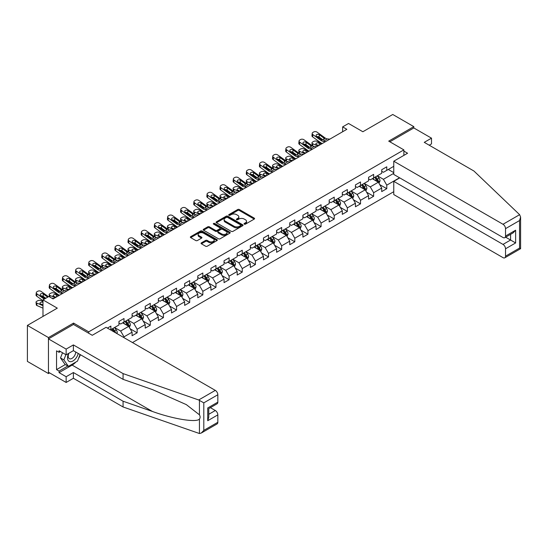 <?xml version="1.0" encoding="UTF-8"?>
<svg xmlns="http://www.w3.org/2000/svg" width="548" height="548" viewBox="0 0 548 548"><rect width="100%" height="100%" fill="white"/><g stroke="black" fill="none" stroke-linecap="round" stroke-linejoin="round"><path stroke-width="0.82" d="M244.298 224.146A0.815 0.473 0 0 0 245.456 224.146L254.238 219.077A1.171 0.678 0 0 0 254.58 218.597A1.171 0.678 0 0 0 254.238 218.125L239.36 209.528A1.171 0.678 0 0 0 237.702 209.528L228.92 214.604A0.815 0.473 0 0 0 228.68 214.932A0.815 0.473 0 0 0 228.92 215.268A0.815 0.473 0 0 0 230.078 215.268L231.215 214.611A3.74 2.158 0 0 1 236.503 214.611L237.743 215.33A3.74 2.158 0 0 1 238.839 216.857A3.74 2.158 0 0 1 237.743 218.385L236.606 219.042A0.815 0.473 0 0 0 236.366 219.371A0.815 0.473 0 0 0 236.606 219.707A0.815 0.473 0 0 0 237.764 219.707L238.901 219.049A3.74 2.158 0 0 1 244.196 219.049L245.436 219.769A3.74 2.158 0 0 1 246.531 221.296A3.74 2.158 0 0 1 245.436 222.824L244.298 223.481A0.815 0.473 0 0 0 244.059 223.81A0.815 0.473 0 0 0 244.298 224.146L244.298 223.481M201.411 242.846A1.171 0.678 0 0 0 201.068 243.319A1.171 0.678 0 0 0 201.411 243.798L205.589 246.21A1.171 0.678 0 0 0 207.24 246.21L216.994 240.579A1.171 0.678 0 0 0 217.337 240.099A1.171 0.678 0 0 0 216.994 239.62L202.116 231.03A1.171 0.678 0 0 0 200.458 231.03L190.704 236.661A1.171 0.678 0 0 0 190.362 237.14A1.171 0.678 0 0 0 190.704 237.62L195.746 240.531A1.171 0.678 0 0 0 197.403 240.531L201.575 238.12A1.171 0.678 0 0 0 201.917 237.64A1.171 0.678 0 0 0 201.575 237.168L199.075 235.722A3.13 1.808 0 0 1 198.157 234.441A3.13 1.808 0 0 1 200.089 232.777A3.13 1.808 0 0 1 203.5 233.167L213.295 238.825A3.13 1.808 0 0 1 214.213 240.099A3.13 1.808 0 0 1 212.281 241.771A3.13 1.808 0 0 1 208.87 241.38L207.24 240.435A1.171 0.678 0 0 0 205.589 240.435L201.411 242.846L201.411 243.798L205.589 241.408L205.589 240.435M429.228 145.213L431.502 143.898L431.502 138.165L413.815 127.951L413.815 126.636L392.758 114.484L362.858 131.746L348.542 123.478L342.644 126.883L346.857 129.314L53.088 298.92L48.875 296.489L42.984 299.893L42.984 316.422M73.555 324.498L73.555 323.087L48.457 337.575L27.4 325.416L57.3 308.154L42.984 299.893M73.555 323.087L88.714 331.835L403.876 149.885L403.876 155.379M413.815 126.636L388.717 141.131L403.876 149.885M231.297 231.366A1.171 0.678 0 0 0 232.948 231.366L242.702 225.735A1.171 0.678 0 0 0 243.045 225.255A1.171 0.678 0 0 0 242.702 224.783L227.824 216.186A1.171 0.678 0 0 0 226.173 216.186L216.419 221.824A1.171 0.678 0 0 0 216.076 222.296A1.171 0.678 0 0 0 216.419 222.776L231.297 231.366M213.891 224.324A0.815 0.473 0 0 1 214.72 224.44L214.72 223.468L229.852 232.201A1.171 0.678 0 0 1 230.194 232.681A1.171 0.678 0 0 1 229.852 233.153L220.097 238.791A1.171 0.678 0 0 1 218.44 238.791L203.561 230.194L203.561 229.242A1.171 0.678 0 0 0 203.219 229.722A1.171 0.678 0 0 0 203.561 230.194M203.561 229.242L207.733 226.831A1.171 0.678 0 0 1 209.391 226.831L215.426 230.318A1.171 0.678 0 0 0 217.077 230.318L219.844 228.715A1.171 0.678 0 0 0 220.186 228.242A1.171 0.678 0 0 0 219.844 227.763L213.562 224.132A0.815 0.473 0 0 1 213.323 223.803A0.815 0.473 0 0 1 213.83 223.365A0.815 0.473 0 0 1 214.72 223.468M48.457 337.575L48.457 373.558L27.4 361.406L27.4 325.416M88.714 333.246L88.714 331.835M132.465 342.562L393.765 191.697M393.765 166.318L386.778 170.353L386.778 166.804L381.723 169.722L381.723 173.271L373.64 177.936L373.64 174.387L368.585 177.305L368.585 180.854L360.502 185.525L360.502 181.977L355.447 184.895L355.447 188.444L347.364 193.108L347.364 189.56L342.308 192.478L342.308 196.026L334.225 200.698L334.225 197.143L329.17 200.061L329.17 203.616L321.08 208.281L321.08 204.733L316.032 207.651L316.032 211.199L307.942 215.864L307.942 212.316L302.893 215.234L302.893 218.782L294.803 223.454L294.803 219.906L289.755 222.817L289.755 226.372L281.665 231.037L281.665 227.489L276.617 230.407L276.617 233.955L268.527 238.627L268.527 235.071L263.478 237.99L263.478 241.538L255.389 246.21L255.389 242.661L250.333 245.579L250.333 249.128L242.25 253.793L242.25 250.244L237.195 253.162L237.195 256.711L229.112 261.382L229.112 257.827L224.057 260.745L224.057 264.3L215.974 268.965L215.974 265.417L210.918 268.335L210.918 271.883L202.835 276.548L202.835 273L197.78 275.918L197.78 279.466L189.697 284.138L189.697 280.59L184.642 283.508L184.642 287.056L176.559 291.721L176.559 288.173L171.503 291.091L171.503 294.639L163.42 299.311L163.42 295.756L158.365 298.674L158.365 302.222L150.282 306.894L150.282 303.345L145.227 306.264L145.227 309.812L137.144 314.477L137.144 310.928L132.089 313.846L132.089 317.395L124.006 322.066L124.006 318.518L118.95 321.429L118.95 324.985L110.867 329.649L110.867 326.101L107.408 328.094M399.54 177.771L386.778 185.135L386.778 188.683L381.723 191.601L381.723 188.053L373.64 192.718L373.64 196.273L368.585 199.191L368.585 195.636L360.502 200.308L360.502 203.856L355.447 206.774L355.447 203.226L347.364 207.891L347.364 211.439L342.308 214.357L342.308 210.809L334.225 215.48L334.225 219.029L329.17 221.947L329.17 218.399L321.08 223.063L321.08 226.612L316.032 229.53L316.032 225.982L307.942 230.646L307.942 234.202L302.893 237.12L302.893 233.564L294.803 238.236L294.803 241.784L289.755 244.703L289.755 241.154L281.665 245.819L281.665 249.367L276.617 252.286L276.617 248.737L268.527 253.409L268.527 256.957L263.478 259.875L263.478 256.32L255.389 260.992L255.389 264.54L250.333 267.458L250.333 263.91L242.25 268.575L242.25 272.123L237.195 275.041L237.195 271.493L229.112 276.165L229.112 279.713L224.057 282.631L224.057 279.083L215.974 283.748L215.974 287.296L210.918 290.214L210.918 286.666L202.835 291.331L202.835 294.886L197.78 297.804L197.78 294.249L189.697 298.92L189.697 302.469L184.642 305.387L184.642 301.838L176.559 306.503L176.559 310.052L171.503 312.97L171.503 309.421L163.42 314.093L163.42 317.641L158.365 320.559L158.365 317.004L150.282 321.676L150.282 325.224L145.227 328.142L145.227 324.594L137.144 329.259L137.144 332.814L132.089 335.725L132.089 332.177L124.006 336.849L124.006 337.671M110.867 329.649L110.484 329.869M122.656 322.841L128.718 326.341L120.635 331.013L114.573 327.512M118.95 323.039L120.635 324.012L124.006 322.066M120.635 331.013L124.006 336.849M128.718 326.341L132.089 332.177M135.794 315.258L141.857 318.758L133.774 323.423L127.711 319.922M132.089 315.449L133.774 316.422L137.144 314.477M133.774 323.423L137.144 329.259M141.857 318.758L145.227 324.594M148.933 307.675L154.995 311.175L146.912 315.84L140.85 312.339M145.227 307.866L146.912 308.839L150.282 306.894M146.912 315.84L150.282 321.676M154.995 311.175L158.365 317.004M162.071 300.085L168.133 303.585L160.05 308.257L153.988 304.757M158.365 300.283L160.05 301.256L163.42 299.311M160.05 308.257L163.42 314.093M168.133 303.585L171.503 309.421M175.209 292.502L181.272 296.002L173.189 300.667L167.126 297.167M171.503 292.694L173.189 293.666L176.559 291.721M173.189 300.667L176.559 306.503M181.272 296.002L184.642 301.838M188.348 284.912L194.41 288.419L186.327 293.084L180.265 289.584M184.642 285.111L186.327 286.083L189.697 284.138M186.327 293.084L189.697 298.92M194.41 288.419L197.78 294.249M201.486 277.329L207.555 280.829L199.465 285.501L193.403 281.994M197.78 277.521L199.465 278.494L202.835 276.548M199.465 285.501L202.835 291.331M207.555 280.829L210.918 286.666M214.624 269.746L220.693 273.247L212.603 277.911L206.541 274.411M210.918 269.938L212.603 270.911L215.974 268.965M212.603 277.911L215.974 283.748M220.693 273.247L224.057 279.083M227.763 262.156L233.832 265.657L225.742 270.328L219.68 266.828M224.057 262.355L225.742 263.328L229.112 261.382M225.742 270.328L229.112 276.165M233.832 265.657L237.195 271.493M240.901 254.573L246.97 258.074L238.88 262.739L232.818 259.238M237.195 254.765L238.88 255.738L242.25 253.793M238.88 262.739L242.25 268.575M246.97 258.074L250.333 263.91M254.039 246.984L260.108 250.491L252.018 255.156L245.956 251.655M250.333 247.182L252.018 248.155L255.389 246.21M252.018 255.156L255.389 260.992M260.108 250.491L263.478 256.32M267.184 239.401L273.247 242.901L265.157 247.573L259.094 244.072M263.478 239.599L265.157 240.565L268.527 238.627M265.157 247.573L268.527 253.409M273.247 242.901L276.617 248.737M280.323 231.818L286.385 235.318L278.302 239.983L272.233 236.483M276.617 232.01L278.302 232.982L281.665 231.037M278.302 239.983L281.665 245.819M286.385 235.318L289.755 241.154M293.461 224.228L299.523 227.728L291.44 232.4L285.371 228.9M289.755 224.427L291.44 225.399L294.803 223.454M291.44 232.4L294.803 238.236M299.523 227.728L302.893 233.564M306.599 216.645L312.661 220.145L304.578 224.817L298.509 221.31M302.893 216.837L304.578 217.809L307.942 215.864M304.578 224.817L307.942 230.646M312.661 220.145L316.032 225.982M319.737 209.062L325.8 212.562L317.717 217.227L311.648 213.727M316.032 209.254L317.717 210.226L321.08 208.281M317.717 217.227L321.08 223.063M325.8 212.562L329.17 218.399M332.876 201.472L338.938 204.973L330.855 209.644L324.786 206.144M329.17 201.671L330.855 202.644L334.225 200.698M330.855 209.644L334.225 215.48M338.938 204.973L342.308 210.809M346.014 193.889L352.076 197.39L343.993 202.054L337.931 198.554M342.308 194.081L343.993 195.054L347.364 193.108M343.993 202.054L347.364 207.891M352.076 197.39L355.447 203.226M359.152 186.299L365.215 189.807L357.132 194.471L351.069 190.971M355.447 186.498L357.132 187.471L360.502 185.525M357.132 194.471L360.502 200.308M365.215 189.807L368.585 195.636M372.291 178.716L378.353 182.217L370.27 186.889L364.208 183.388M368.585 178.908L370.27 179.881L373.64 177.936M370.27 186.889L373.64 192.718M378.353 182.217L381.723 188.053M393.765 173.319L383.408 179.299L377.346 175.798M388.292 169.476L393.765 172.641M381.723 171.325L383.408 172.298L386.778 170.353M383.408 179.299L386.778 185.135M48.457 373.558L49.594 372.9M342.644 126.883L342.644 131.746M379.743 184.628L386.778 188.683M366.605 192.211L373.64 196.273M353.467 199.794L360.502 203.856M340.329 207.384L347.364 211.439M327.19 214.967L334.225 219.029M314.052 222.55L321.08 226.612M300.914 230.139L307.942 234.202M287.775 237.722L294.803 241.784M274.637 245.312L281.665 249.367M261.499 252.895L268.527 256.957M248.36 260.478L255.389 264.54M235.222 268.068L242.25 272.123M222.077 275.651L229.112 279.713M208.939 283.241L215.974 287.296M195.8 290.824L202.835 294.886M182.662 298.407L189.697 302.469M169.524 305.996L176.559 310.052M156.386 313.579L163.42 317.641M143.247 321.162L150.282 325.224M130.109 328.752L137.144 332.814M244.62 224.262L245.436 223.796A3.74 2.158 0 0 0 246.531 222.269L246.531 221.296M238.839 216.857L238.839 217.83A3.74 2.158 0 0 1 237.743 219.358L236.935 219.823M254.224 219.084L239.36 210.501A1.171 0.678 0 0 0 237.702 210.501L229.249 215.385M242.702 224.783L242.702 225.735L227.824 217.159A1.171 0.678 0 0 0 226.173 217.159L216.433 222.783M240.641 225.591A0.815 0.473 0 0 0 240.88 225.255A0.815 0.473 0 0 0 240.641 224.92L227.578 217.385A0.815 0.473 0 0 0 226.42 217.385L225.221 218.077A3.74 2.158 0 0 0 224.125 219.604A3.74 2.158 0 0 0 225.221 221.125L234.147 226.283A3.74 2.158 0 0 0 239.442 226.283L240.641 225.591L240.641 226.564A0.815 0.473 0 0 0 240.88 226.228L240.88 225.255M224.125 219.604L224.125 220.57A3.74 2.158 0 0 0 225.221 222.098L225.221 221.125M240.641 226.564L239.442 227.256A3.74 2.158 0 0 1 234.147 227.256L225.221 222.098M203.575 230.208L207.733 227.804L207.733 226.831M220.186 228.242L220.186 229.215A1.171 0.678 0 0 1 219.844 229.687L217.077 231.29A1.171 0.678 0 0 1 215.426 231.29L209.391 227.804A1.171 0.678 0 0 0 207.733 227.804M214.72 224.44L229.831 233.167M221.687 233.934A3.13 1.808 0 0 0 225.091 234.325A3.13 1.808 0 0 0 227.023 232.653A3.13 1.808 0 0 0 226.112 231.379L222.659 229.386A1.171 0.678 0 0 0 221.002 229.386L218.234 230.982A1.171 0.678 0 0 0 217.892 231.462A1.171 0.678 0 0 0 218.234 231.941L221.687 233.934L221.687 234.907A3.13 1.808 0 0 0 225.091 235.298A3.13 1.808 0 0 0 227.023 233.626L227.023 232.653M217.892 231.462L217.892 232.434A1.171 0.678 0 0 0 218.234 232.914L218.234 231.941M221.687 234.907L218.234 232.914M214.213 240.099L214.213 241.072A3.13 1.808 0 0 1 212.281 242.743A3.13 1.808 0 0 1 208.87 242.353L207.24 241.408A1.171 0.678 0 0 0 205.589 241.408M198.157 234.441L198.157 235.414A3.13 1.808 0 0 0 199.075 236.695L199.075 235.722M201.561 238.127L199.075 236.695M216.981 240.586L202.116 232.003A1.171 0.678 0 0 0 200.458 232.003L190.718 237.626L190.704 236.661M379.017 183.368L380.024 180.847A3.158 1.822 -120 0 0 379.017 178.162L377.277 175.84M322.162 143.569L316.84 141.274A2.384 1.192 -5.9 0 0 313.483 141.528L312.648 142.014A2.384 1.192 -5.9 0 0 311.949 142.98A2.384 1.192 -5.9 0 0 312.634 143.706L312.881 146.104M374.243 179.847L373.065 178.271M317.95 146.001L312.634 143.706M374.668 177.346L376.401 179.669A3.158 1.822 60 0 1 377.305 181.566C377.784 182.196 378.12 182.005 378.319 180.984A3.158 1.822 -120 0 0 377.414 179.08L375.675 176.764M374.887 177.216L376.812 179.792A1.61 0.932 60 0 1 377.106 180.278L378.319 180.984M321.402 144.008L319.094 143.014A1.904 0.952 174.1 0 0 316.408 143.213A1.904 0.952 174.1 0 0 315.847 143.987A1.904 0.952 174.1 0 0 316.395 144.569L318.71 145.562M312.271 145.754A2.384 1.192 174.1 0 1 312.209 145.542L311.949 142.98M318.915 145.446A1.904 0.952 -5.9 0 0 318.292 145.384M325.649 141.555L323.135 141.343A5.953 3.439 60 0 1 320.957 140.439L312.894 134.603L312.634 136.863A2.384 1.534 -173.3 0 1 311.949 135.616L312.216 133.356A2.384 1.534 6.7 0 0 312.894 134.603M322.176 143.562A8.932 5.158 60 0 1 320.696 142.699L312.634 136.863M329.855 139.13L327.348 138.911A5.953 3.439 60 0 1 325.17 138.007L317.107 132.171A2.384 1.534 6.7 0 0 313.751 131.938L312.908 132.424A2.384 1.534 6.7 0 0 312.216 133.356M323.861 139.637L323.793 137.993L324.265 138.528L323.8 139.678L321.868 139.911L316.662 136.342A1.904 1.226 -173.3 0 1 316.114 135.342A1.904 1.226 -173.3 0 1 316.669 134.596A1.904 1.226 -173.3 0 1 319.354 134.787L319.094 137.048L323.094 139.939M319.094 137.048A1.904 1.226 6.7 0 0 317.052 136.623M323.793 137.993L319.354 134.787M325.17 138.007L324.354 138.87M68.555 353.446A7.741 4.473 120 0 0 70.226 361.701A7.741 4.473 120 0 0 78.206 353.439M68.966 353.207A5.302 3.062 120 0 0 69.315 358.659A5.302 3.062 120 0 0 70.096 358.899A5.302 3.062 120 0 0 75.713 352.001M80.07 354.515L77.508 361.111L68.418 366.359L65.048 364.413L60.499 357.947L62.52 352.748M68.418 366.359L63.869 359.892L65.89 354.693M60.499 357.947L63.869 359.892M519.627 214.679L520.6 217.035L519.552 220.556L505.53 228.653A3.576 2.062 -120 0 0 503.002 224.276L519.627 214.679L473.945 171.031L424.255 142.343L431.502 138.165M399.745 177.888L393.765 181.34L393.765 194.567L503.002 257.635A3.576 2.062 -120 0 0 504.79 257.813A3.576 2.062 -120 0 0 505.53 256.176L505.53 248.785A3.576 2.062 -120 0 0 503.002 244.408L510.585 240.031L515.634 242.949L505.53 248.785M393.765 181.34L503.002 244.408M403.876 151.097L407.582 153.234L393.765 161.215L393.765 174.435L503.002 237.503A3.576 2.062 -120 0 0 504.79 237.681A3.576 2.062 -120 0 0 505.53 236.044L505.53 228.653M393.765 161.215L503.002 224.276M413.815 127.951L389.854 141.788M505.653 237.188L510.585 240.031L510.585 234.339M505.53 236.044L515.634 230.208L513.113 232.879L504.79 237.681M505.53 256.176L519.552 248.08L520.086 248.388M75.836 362.077A13.399 7.734 -60 0 1 72.124 365.098L59.068 372.633L66.144 376.723L73.384 372.537L123.074 401.225L123.074 406.965L199.431 433.516L201.274 433.043L203.801 430.379L217.83 422.282A3.576 2.062 60 0 1 217.083 423.919L201.274 433.043M123.074 401.225L152.447 411.473C173.312 419.056 196.684 422.816 199.431 419.042C200.342 417.891 200.342 416.48 199.431 414.809L186.306 404.609L152.447 389.594L123.074 379.346L73.384 350.658L66.144 354.837L59.068 350.754L59.068 352.309L56.54 350.85L56.54 369.619L59.068 371.078L67.829 366.023M66.144 376.723L66.144 382.456L48.457 372.243L48.457 338.89L73.466 324.45L92.249 335.294L106.065 327.314L215.302 390.382A3.576 2.062 60 0 1 217.83 394.759L217.83 402.15A3.576 2.062 60 0 1 217.083 403.787L208.767 408.589L208.767 417.206L207.719 420.727L207.719 407.986C209.083 408.774 209.083 408.774 207.719 407.986L217.83 402.15M73.384 372.537L73.384 378.278L66.144 382.456M123.074 406.965L73.384 378.278M217.83 394.759L203.801 402.855L198.677 399.978L123.074 373.606L73.384 344.918L66.144 349.103L66.144 354.837M66.144 349.103L48.457 338.89M59.068 372.633L59.068 371.078M73.384 344.918L73.384 350.658M123.074 373.606L123.074 379.346M208.767 414.288L215.302 410.514A3.576 2.062 60 0 1 217.83 414.891L217.83 422.282M215.302 410.514L210.364 407.664M80.398 354.707A13.399 7.734 -60 0 1 78.494 358.57M60.417 351.528L59.068 352.309M56.54 369.619L65.301 364.564M365.879 190.957L366.886 188.43A3.158 1.822 -120 0 0 365.879 185.745L364.139 183.422M312.511 149.145L309.997 148.926A5.953 3.439 60 0 1 307.818 148.022L299.756 142.192L299.496 144.446L307.558 150.282A8.932 5.158 60 0 0 309.038 151.152L303.702 148.864A2.384 1.192 -5.9 0 0 300.345 149.111L299.503 149.597A2.384 1.192 -5.9 0 0 298.804 150.563A2.384 1.192 -5.9 0 0 299.496 151.296L299.735 153.687M361.105 187.43L359.926 185.854M304.811 153.591L299.496 151.296M361.529 184.929L363.262 187.252A3.158 1.822 60 0 1 364.167 189.149C364.646 189.786 364.982 189.587 365.18 188.567A3.158 1.822 -120 0 0 364.276 186.669L362.536 184.347M361.749 184.806L363.673 187.382A1.61 0.932 60 0 1 363.968 187.868L365.18 188.567M308.264 151.597L305.955 150.597A1.904 0.952 174.1 0 0 303.27 150.796A1.904 0.952 174.1 0 0 302.708 151.57A1.904 0.952 174.1 0 0 303.256 152.152L305.572 153.152M299.133 153.344A2.384 1.192 174.1 0 1 299.071 153.132L298.804 150.563M305.777 153.029A1.904 0.952 -5.9 0 0 305.154 152.974M352.741 198.54L353.748 196.02A3.158 1.822 -120 0 0 352.734 193.328L351.001 191.012M299.372 156.728L296.858 156.516A5.953 3.439 60 0 1 294.68 155.605L286.618 149.775L286.351 152.036L294.42 157.865A8.932 5.158 60 0 0 295.893 158.735L290.563 156.447A2.384 1.192 -5.9 0 0 287.207 156.701L286.364 157.187A2.384 1.192 -5.9 0 0 285.666 158.153A2.384 1.192 -5.9 0 0 286.351 158.879L286.597 161.276M347.966 195.019L346.788 193.444M291.673 161.174L286.351 158.879M348.391 192.519L350.124 194.835A3.158 1.822 60 0 1 351.028 196.739C351.501 197.369 351.843 197.177 352.042 196.15A3.158 1.822 -120 0 0 351.138 194.252L349.398 191.93M348.61 192.389L350.535 194.965A1.61 0.932 60 0 1 350.83 195.451L352.042 196.15M295.125 159.18L292.817 158.18A1.904 0.952 174.1 0 0 290.132 158.386A1.904 0.952 174.1 0 0 289.57 159.16A1.904 0.952 174.1 0 0 290.118 159.742L292.427 160.735M285.994 160.927A2.384 1.192 174.1 0 1 285.933 160.715L285.666 158.153M292.639 160.612A1.904 0.952 -5.9 0 0 292.016 160.557M316.717 146.713L314.209 146.501A5.953 3.439 60 0 1 312.031 145.59L303.969 139.761A2.384 1.534 6.7 0 0 300.612 139.521L299.77 140.007A2.384 1.534 6.7 0 0 299.078 140.939A2.384 1.534 6.7 0 0 299.756 142.192M310.723 147.227L310.654 145.576L311.127 146.117L310.661 147.261L308.73 147.501L303.524 143.925A1.904 1.226 -173.3 0 1 302.976 142.925A1.904 1.226 -173.3 0 1 303.53 142.185A1.904 1.226 -173.3 0 1 306.216 142.37L305.955 144.631L309.956 147.528M305.955 144.631A1.904 1.226 6.7 0 0 303.914 144.213M299.496 144.446A2.384 1.534 -173.3 0 1 298.811 143.199L299.078 140.939M310.654 145.576L306.216 142.37M312.031 145.59L311.216 146.46M303.578 154.296L301.071 154.084A5.953 3.439 60 0 1 298.893 153.173L290.83 147.344A2.384 1.534 6.7 0 0 287.474 147.111L286.631 147.597A2.384 1.534 6.7 0 0 285.933 148.529A2.384 1.534 6.7 0 0 286.618 149.775M297.585 154.81L297.516 153.166L297.989 153.7L297.523 154.851L295.591 155.084L290.385 151.515A1.904 1.226 -173.3 0 1 289.837 150.515A1.904 1.226 -173.3 0 1 290.392 149.768A1.904 1.226 -173.3 0 1 293.077 149.953L292.817 152.214L296.817 155.111M292.817 152.214A1.904 1.226 6.7 0 0 290.776 151.796M286.351 152.036A2.384 1.534 -173.3 0 1 285.672 150.782L285.933 148.529M297.516 153.166L293.077 149.953M298.893 153.173L298.078 154.043M339.602 206.13L340.603 203.603A3.158 1.822 -120 0 0 339.596 200.917L337.863 198.595M282.747 166.325L277.425 164.03A2.384 1.192 -5.9 0 0 274.069 164.284L273.226 164.77A2.384 1.192 -5.9 0 0 272.527 165.736A2.384 1.192 -5.9 0 0 273.212 166.462L273.459 168.859M334.828 202.602L333.65 201.027M278.535 168.757L273.212 166.462M335.246 200.102L336.986 202.424A3.158 1.822 60 0 1 337.89 204.322C338.363 204.959 338.705 204.76 338.904 203.74A3.158 1.822 -120 0 0 338 201.842L336.26 199.52M335.472 199.979L337.397 202.548A1.61 0.932 60 0 1 337.691 203.041L338.904 203.74M281.987 166.763L279.679 165.77A1.904 0.952 174.1 0 0 276.993 165.969A1.904 0.952 174.1 0 0 276.432 166.743A1.904 0.952 174.1 0 0 276.98 167.325L279.288 168.318M272.856 168.51A2.384 1.192 174.1 0 1 272.794 168.298L272.527 165.736M279.501 168.202A1.904 0.952 -5.9 0 0 278.877 168.14M326.464 213.713L327.464 211.186A3.158 1.822 -120 0 0 326.457 208.5L324.724 206.178M273.089 171.901L270.582 171.688A5.953 3.439 60 0 1 268.404 170.777L260.341 164.948L260.074 167.209L268.143 173.038A8.932 5.158 60 0 0 269.616 173.908L264.287 171.62A2.384 1.192 -5.9 0 0 260.93 171.873L260.088 172.36A2.384 1.192 -5.9 0 0 259.389 173.319A2.384 1.192 -5.9 0 0 260.074 174.052L260.321 176.442M321.69 210.185L320.512 208.61M265.396 176.346L260.074 174.052M322.108 207.685L323.847 210.007A3.158 1.822 60 0 1 324.752 211.905C325.224 212.542 325.567 212.35 325.765 211.323A3.158 1.822 -120 0 0 324.861 209.425L323.121 207.103M322.334 207.562L324.258 210.137A1.61 0.932 60 0 1 324.553 210.624L325.765 211.323M268.849 174.353L266.54 173.353A1.904 0.952 174.1 0 0 263.855 173.558A1.904 0.952 174.1 0 0 263.293 174.326A1.904 0.952 174.1 0 0 263.841 174.908L266.15 175.908M259.718 176.1A2.384 1.192 174.1 0 1 259.656 175.887L259.389 173.319M266.362 175.785A1.904 0.952 -5.9 0 0 265.739 175.73M313.326 221.296L314.326 218.775A3.158 1.822 -120 0 0 313.319 216.09L311.586 213.768M259.951 179.484L257.444 179.271A5.953 3.439 60 0 1 255.265 178.367L247.203 172.531L246.936 174.791L255.005 180.621A8.932 5.158 60 0 0 256.478 181.491L251.148 179.203A2.384 1.192 -5.9 0 0 247.792 179.456L246.949 179.943A2.384 1.192 -5.9 0 0 246.251 180.909A2.384 1.192 -5.9 0 0 246.936 181.635L247.182 184.032M308.551 217.775L307.373 216.2M252.258 183.929L246.936 181.635M308.969 215.275L310.709 217.597A3.158 1.822 60 0 1 311.613 219.495C312.086 220.125 312.422 219.933 312.627 218.912A3.158 1.822 -120 0 0 311.723 217.008L309.983 214.693M309.188 215.145L311.12 217.72A1.61 0.932 60 0 1 311.415 218.207L312.627 218.912M255.711 181.936L253.402 180.943A1.904 0.952 174.1 0 0 250.717 181.141A1.904 0.952 174.1 0 0 250.155 181.915A1.904 0.952 174.1 0 0 250.703 182.498L253.012 183.491M246.579 183.683A2.384 1.192 174.1 0 1 246.518 183.47L246.251 180.909M253.224 183.375A1.904 0.952 -5.9 0 0 252.601 183.313M286.227 164.318L283.72 164.099A5.953 3.439 60 0 1 281.542 163.194L273.479 157.358L273.212 159.619A2.384 1.534 -173.3 0 1 272.534 158.372L272.794 156.112A2.384 1.534 6.7 0 0 273.479 157.358M282.754 166.318A8.932 5.158 60 0 1 281.282 165.455L273.212 159.619M290.44 161.886L287.933 161.667A5.953 3.439 60 0 1 285.755 160.763L277.692 154.926A2.384 1.534 6.7 0 0 274.336 154.694L273.493 155.18A2.384 1.534 6.7 0 0 272.794 156.112M284.446 162.4L284.378 160.749L284.85 161.283L284.385 162.434L282.453 162.667L277.247 159.098A1.904 1.226 -173.3 0 1 276.699 158.098A1.904 1.226 -173.3 0 1 277.254 157.351A1.904 1.226 -173.3 0 1 279.939 157.543L279.679 159.804L283.679 162.694M279.679 159.804A1.904 1.226 6.7 0 0 277.637 159.386M284.378 160.749L279.939 157.543M285.755 160.763L284.939 161.626M277.302 169.469L274.795 169.257A5.953 3.439 60 0 1 272.616 168.346L264.554 162.516A2.384 1.534 6.7 0 0 261.197 162.277L260.355 162.763A2.384 1.534 6.7 0 0 259.656 163.694A2.384 1.534 6.7 0 0 260.341 164.948M271.308 169.983L271.239 168.339L271.712 168.873L271.246 170.017L269.315 170.257L264.109 166.681A1.904 1.226 -173.3 0 1 263.561 165.688A1.904 1.226 -173.3 0 1 264.115 164.941A1.904 1.226 -173.3 0 1 266.801 165.126L266.54 167.387L270.541 170.284M266.54 167.387A1.904 1.226 6.7 0 0 264.499 166.969M260.074 167.209A2.384 1.534 -173.3 0 1 259.396 165.955L259.656 163.694M271.239 168.339L266.801 165.126M272.616 168.346L271.801 169.216M264.163 177.052L261.656 176.84A5.953 3.439 60 0 1 259.478 175.935L251.416 170.099A2.384 1.534 6.7 0 0 248.059 169.866L247.216 170.353A2.384 1.534 6.7 0 0 246.518 171.284A2.384 1.534 6.7 0 0 247.203 172.531M258.17 177.566L258.101 175.922L258.567 176.456L258.108 177.607L256.176 177.84L250.97 174.271A1.904 1.226 -173.3 0 1 250.422 173.271A1.904 1.226 -173.3 0 1 250.977 172.524A1.904 1.226 -173.3 0 1 253.662 172.716L253.402 174.976L257.402 177.867M253.402 174.976A1.904 1.226 6.7 0 0 251.361 174.552M246.936 174.791A2.384 1.534 -173.3 0 1 246.258 173.545L246.518 171.284M258.101 175.922L253.662 172.716M259.478 175.935L258.663 176.799M300.188 228.886L301.188 226.358A3.158 1.822 -120 0 0 300.181 223.673L298.441 221.351M243.326 189.087L238.01 186.793A2.384 1.192 -5.9 0 0 234.654 187.039L233.811 187.526A2.384 1.192 -5.9 0 0 233.112 188.491A2.384 1.192 -5.9 0 0 233.797 189.224L234.044 191.615M295.413 225.358L294.235 223.783M239.12 191.519L233.797 189.224M295.831 222.858L297.571 225.18A3.158 1.822 60 0 1 298.475 227.078C298.948 227.715 299.283 227.516 299.489 226.495A3.158 1.822 -120 0 0 298.585 224.598L296.845 222.276M296.05 222.735L297.982 225.303A1.61 0.932 60 0 1 298.276 225.797L299.489 226.495M242.572 189.519L240.257 188.526A1.904 0.952 174.1 0 0 237.579 188.724A1.904 0.952 174.1 0 0 237.017 189.498A1.904 0.952 174.1 0 0 237.565 190.081L239.873 191.081M233.441 191.273A2.384 1.192 174.1 0 1 233.38 191.06L233.112 188.491M240.086 190.957A1.904 0.952 -5.9 0 0 239.462 190.903M246.812 187.074L244.305 186.854A5.953 3.439 60 0 1 242.127 185.95L234.065 180.114L233.797 182.374A2.384 1.534 -173.3 0 1 233.119 181.128L233.38 178.867A2.384 1.534 6.7 0 0 234.065 180.114M243.339 189.074A8.932 5.158 60 0 1 241.867 188.211L233.797 182.374M251.025 184.642L248.518 184.423A5.953 3.439 60 0 1 246.34 183.518L238.277 177.689A2.384 1.534 6.7 0 0 234.921 177.449L234.078 177.936A2.384 1.534 6.7 0 0 233.38 178.867M245.025 185.156L244.963 183.505L245.429 184.039L244.97 185.19L243.038 185.423L237.832 181.854A1.904 1.226 -173.3 0 1 237.284 180.854A1.904 1.226 -173.3 0 1 237.839 180.107A1.904 1.226 -173.3 0 1 240.524 180.299L240.257 182.559L244.264 185.45M240.257 182.559A1.904 1.226 6.7 0 0 238.222 182.142M244.963 183.505L240.524 180.299M246.34 183.518L245.525 184.388M287.049 236.469L288.049 233.948A3.158 1.822 -120 0 0 287.042 231.256L285.303 228.941M233.674 194.656L231.167 194.444A5.953 3.439 60 0 1 228.989 193.533L220.926 187.704L220.659 189.964L228.728 195.794A8.932 5.158 60 0 0 230.201 196.664L224.872 194.376A2.384 1.192 -5.9 0 0 221.515 194.629L220.673 195.115A2.384 1.192 -5.9 0 0 219.974 196.081A2.384 1.192 -5.9 0 0 220.659 196.807L220.906 199.205M282.275 232.948L281.097 231.366M225.982 199.102L220.659 196.807M282.693 230.448L284.433 232.763A3.158 1.822 60 0 1 285.337 234.66C285.809 235.298 286.145 235.106 286.344 234.078A3.158 1.822 -120 0 0 285.446 232.181L283.706 229.859M282.912 230.318L284.844 232.893A1.61 0.932 60 0 1 285.138 233.38L286.344 234.078M229.434 197.109L227.119 196.109A1.904 0.952 174.1 0 0 224.44 196.314A1.904 0.952 174.1 0 0 223.879 197.081A1.904 0.952 174.1 0 0 224.427 197.67L226.735 198.664M220.303 198.856A2.384 1.192 174.1 0 1 220.241 198.643L219.974 196.081M226.947 198.54A1.904 0.952 -5.9 0 0 226.324 198.486M237.887 192.225L235.38 192.012A5.953 3.439 60 0 1 233.201 191.101L225.132 185.272A2.384 1.534 6.7 0 0 221.782 185.032L220.94 185.519A2.384 1.534 6.7 0 0 220.241 186.457A2.384 1.534 6.7 0 0 220.926 187.704M231.886 192.738L231.825 191.094L232.29 191.629L231.831 192.773L229.893 193.012L224.687 189.444A1.904 1.226 -173.3 0 1 224.146 188.444A1.904 1.226 -173.3 0 1 224.701 187.697A1.904 1.226 -173.3 0 1 227.386 187.882L227.119 190.142L231.126 193.04M227.119 190.142A1.904 1.226 6.7 0 0 225.084 189.724M220.659 189.964A2.384 1.534 -173.3 0 1 219.981 188.711L220.241 186.457M231.825 191.094L227.386 187.882M233.201 191.101L232.386 191.971M273.911 244.052L274.911 241.531A3.158 1.822 -120 0 0 273.904 238.846L272.164 236.524M217.049 204.253L211.734 201.959A2.384 1.192 -5.9 0 0 208.377 202.212L207.534 202.698A2.384 1.192 -5.9 0 0 206.836 203.664A2.384 1.192 -5.9 0 0 207.521 204.39L207.767 206.788M269.137 240.531L267.958 238.955M212.836 206.685L207.521 204.39M269.554 238.031L271.294 240.353A3.158 1.822 60 0 1 272.198 242.25C272.671 242.887 273.007 242.689 273.205 241.668A3.158 1.822 -120 0 0 272.308 239.771L270.568 237.448M269.774 237.901L271.705 240.476A1.61 0.932 60 0 1 272 240.969L273.205 241.668M216.296 204.692L213.98 203.698A1.904 0.952 174.1 0 0 211.295 203.897A1.904 0.952 174.1 0 0 210.74 204.671A1.904 0.952 174.1 0 0 211.288 205.253L213.597 206.247M207.165 206.438A2.384 1.192 174.1 0 1 207.103 206.226L206.836 203.664M213.809 206.13A1.904 0.952 -5.9 0 0 213.186 206.069M220.536 202.239L218.029 202.027A5.953 3.439 60 0 1 215.85 201.123L207.788 195.287L207.521 197.547A2.384 1.534 -173.3 0 1 206.843 196.3L207.103 194.04A2.384 1.534 6.7 0 0 207.788 195.287M217.063 204.246A8.932 5.158 60 0 1 215.583 203.383L207.521 197.547M224.749 199.815L222.241 199.595A5.953 3.439 60 0 1 220.063 198.691L211.994 192.855A2.384 1.534 6.7 0 0 208.644 192.622L207.802 193.108A2.384 1.534 6.7 0 0 207.103 194.04M218.748 200.321L218.679 198.677L219.152 199.212L218.686 200.363L216.755 200.595L211.549 197.027A1.904 1.226 -173.3 0 1 211.007 196.026A1.904 1.226 -173.3 0 1 211.562 195.28A1.904 1.226 -173.3 0 1 214.247 195.472L213.98 197.732L217.988 200.623M213.98 197.732A1.904 1.226 6.7 0 0 211.946 197.314M218.679 198.677L214.247 195.472M220.063 198.691L219.248 199.554M260.773 251.642L261.773 249.114A3.158 1.822 -120 0 0 260.766 246.429L259.026 244.107M207.397 209.829L204.89 209.61A5.953 3.439 60 0 1 202.712 208.706L194.65 202.876L194.382 205.13L202.445 210.966A8.932 5.158 60 0 0 203.924 211.836L198.595 209.548A2.384 1.192 -5.9 0 0 195.239 209.795L194.396 210.281A2.384 1.192 -5.9 0 0 193.697 211.247A2.384 1.192 -5.9 0 0 194.382 211.98L194.629 214.371M255.998 248.114L254.82 246.538M199.698 214.275L194.382 211.98M256.416 245.614L258.156 247.936A3.158 1.822 60 0 1 259.06 249.833C259.533 250.47 259.868 250.272 260.067 249.251A3.158 1.822 -120 0 0 259.163 247.354L257.43 245.031M256.635 245.49L258.567 248.066A1.61 0.932 60 0 1 258.855 248.552L260.067 249.251M203.157 212.281L200.842 211.281A1.904 0.952 174.1 0 0 198.157 211.48A1.904 0.952 174.1 0 0 197.602 212.254A1.904 0.952 174.1 0 0 198.15 212.836L200.458 213.836M194.026 214.028A2.384 1.192 174.1 0 1 193.965 213.816L193.697 211.247M200.671 213.713A1.904 0.952 -5.9 0 0 200.047 213.658M211.61 207.397L209.103 207.185A5.953 3.439 60 0 1 206.925 206.274L198.856 200.445A2.384 1.534 6.7 0 0 195.499 200.205L194.663 200.691A2.384 1.534 6.7 0 0 193.965 201.623A2.384 1.534 6.7 0 0 194.65 202.876M205.61 207.911L205.541 206.26L206.014 206.802L205.548 207.945L203.616 208.185L198.41 204.609A1.904 1.226 -173.3 0 1 197.869 203.609A1.904 1.226 -173.3 0 1 198.424 202.87A1.904 1.226 -173.3 0 1 201.109 203.055L200.842 205.315L204.849 208.213M200.842 205.315A1.904 1.226 6.7 0 0 198.808 204.897M194.382 205.13A2.384 1.534 -173.3 0 1 193.704 203.883L193.965 201.623M205.541 206.26L201.109 203.055M206.925 206.274L206.11 207.144M247.634 259.225L248.634 256.704A3.158 1.822 -120 0 0 247.628 254.012L245.888 251.696M190.773 219.426L185.457 217.131A2.384 1.192 -5.9 0 0 182.1 217.385L181.258 217.871A2.384 1.192 -5.9 0 0 180.559 218.837A2.384 1.192 -5.9 0 0 181.244 219.563L181.491 221.961M242.86 255.704L241.675 254.128M186.56 221.858L181.244 219.563M243.278 253.203L245.018 255.519A3.158 1.822 60 0 1 245.922 257.423C246.395 258.053 246.73 257.861 246.929 256.834A3.158 1.822 -120 0 0 246.025 254.936L244.292 252.621M243.497 253.073L245.429 255.649A1.61 0.932 60 0 1 245.716 256.135L246.929 256.834M190.012 219.864L187.704 218.864A1.904 0.952 174.1 0 0 185.019 219.07A1.904 0.952 174.1 0 0 184.464 219.844A1.904 0.952 174.1 0 0 185.012 220.426L187.32 221.419M180.888 221.611A2.384 1.192 174.1 0 1 180.819 221.399L180.559 218.837M187.532 221.296A1.904 0.952 -5.9 0 0 186.909 221.241M194.259 217.412L191.752 217.2A5.953 3.439 60 0 1 189.574 216.289L181.511 210.459L181.244 212.72A2.384 1.534 -173.3 0 1 180.559 211.473L180.826 209.213A2.384 1.534 6.7 0 0 181.511 210.459M190.786 219.419A8.932 5.158 60 0 1 189.307 218.549L181.244 212.72M198.472 214.98L195.965 214.768A5.953 3.439 60 0 1 193.786 213.864L185.717 208.028A2.384 1.534 6.7 0 0 182.361 207.795L181.518 208.281A2.384 1.534 6.7 0 0 180.826 209.213M192.471 215.494L192.403 213.85L192.875 214.384L192.41 215.535L190.478 215.768L185.272 212.199A1.904 1.226 -173.3 0 1 184.731 211.199A1.904 1.226 -173.3 0 1 185.286 210.453A1.904 1.226 -173.3 0 1 187.971 210.644L187.704 212.898L191.704 215.796M187.704 212.898A1.904 1.226 6.7 0 0 185.669 212.48M192.403 213.85L187.971 210.644M193.786 213.864L192.971 214.727M234.496 266.814L235.496 264.287A3.158 1.822 -120 0 0 234.489 261.601L232.749 259.279M177.634 227.009L172.319 224.721A2.384 1.192 -5.9 0 0 168.962 224.968L168.12 225.454A2.384 1.192 -5.9 0 0 167.421 226.42A2.384 1.192 -5.9 0 0 168.106 227.146L168.352 229.544M229.722 263.287L228.537 261.711M173.421 229.441L168.106 227.146M230.139 260.786L231.879 263.109A3.158 1.822 60 0 1 232.784 265.006C233.256 265.643 233.592 265.444 233.791 264.424A3.158 1.822 -120 0 0 232.886 262.526L231.153 260.204M230.359 260.663L232.29 263.232A1.61 0.932 60 0 1 232.578 263.725L233.791 264.424M176.874 227.447L174.565 226.454A1.904 0.952 174.1 0 0 171.88 226.653A1.904 0.952 174.1 0 0 171.325 227.427A1.904 0.952 174.1 0 0 171.873 228.009L174.182 229.009M167.743 229.194A2.384 1.192 174.1 0 1 167.681 228.982L167.421 226.42M174.387 228.886A1.904 0.952 -5.9 0 0 173.771 228.824M181.121 225.002L178.614 224.783A5.953 3.439 60 0 1 176.435 223.879L168.366 218.042L168.106 220.303A2.384 1.534 -173.3 0 1 167.421 219.056L167.688 216.796A2.384 1.534 6.7 0 0 168.366 218.042M177.648 227.002A8.932 5.158 60 0 1 176.168 226.139L168.106 220.303M185.334 222.57L182.82 222.351A5.953 3.439 60 0 1 180.648 221.447L172.579 215.611A2.384 1.534 6.7 0 0 169.222 215.378L168.38 215.864A2.384 1.534 6.7 0 0 167.688 216.796M179.333 223.084L179.264 221.433L179.737 221.967L179.271 223.118L177.34 223.351L172.134 219.782A1.904 1.226 -173.3 0 1 171.593 218.782A1.904 1.226 -173.3 0 1 172.147 218.036A1.904 1.226 -173.3 0 1 174.833 218.227L174.565 220.488L178.566 223.379M174.565 220.488A1.904 1.226 6.7 0 0 172.531 220.07M179.264 221.433L174.833 218.227M180.648 221.447L179.833 222.317M221.358 274.397L222.358 271.877A3.158 1.822 -120 0 0 221.351 269.184L219.611 266.862M164.496 234.599L159.18 232.304A2.384 1.192 -5.9 0 0 155.824 232.558L154.981 233.044A2.384 1.192 -5.9 0 0 154.283 234.003A2.384 1.192 -5.9 0 0 154.968 234.736L155.214 237.126M216.583 270.87L215.398 269.294M160.283 237.031L154.968 234.736M217.001 268.369L218.741 270.691A3.158 1.822 60 0 1 219.645 272.589C220.118 273.226 220.454 273.034 220.652 272.007A3.158 1.822 -120 0 0 219.748 270.109L218.015 267.787M217.22 268.246L219.152 270.822A1.61 0.932 60 0 1 219.44 271.308L220.652 272.007M163.736 235.037L161.427 234.037A1.904 0.952 174.1 0 0 158.742 234.243A1.904 0.952 174.1 0 0 158.187 235.01A1.904 0.952 174.1 0 0 158.735 235.592L161.043 236.592M154.605 236.784A2.384 1.192 174.1 0 1 154.543 236.572L154.283 234.003M161.249 236.469A1.904 0.952 -5.9 0 0 160.626 236.414M167.983 232.585L165.475 232.373A5.953 3.439 60 0 1 163.297 231.462L155.228 225.632L154.968 227.893A2.384 1.534 -173.3 0 1 154.283 226.639L154.55 224.379A2.384 1.534 6.7 0 0 155.228 225.632M164.51 234.592A8.932 5.158 60 0 1 163.03 233.722L154.968 227.893M172.195 230.153L169.681 229.941A5.953 3.439 60 0 1 167.51 229.03L159.441 223.2A2.384 1.534 6.7 0 0 156.084 222.961L155.242 223.447A2.384 1.534 6.7 0 0 154.55 224.379M166.195 230.667L166.126 229.023L166.599 229.557L166.133 230.701L164.201 230.941L158.995 227.365A1.904 1.226 -173.3 0 1 158.454 226.372A1.904 1.226 -173.3 0 1 159.009 225.625A1.904 1.226 -173.3 0 1 161.694 225.81L161.427 228.071L165.428 230.968M161.427 228.071A1.904 1.226 6.7 0 0 159.393 227.653M166.126 229.023L161.694 225.81M167.51 229.03L166.695 229.9M208.219 281.98L209.22 279.459A3.158 1.822 -120 0 0 208.213 276.774L206.473 274.452M151.358 242.182L146.042 239.887A2.384 1.192 -5.9 0 0 142.686 240.14L141.843 240.627A2.384 1.192 -5.9 0 0 141.144 241.593A2.384 1.192 -5.9 0 0 141.829 242.319L142.076 244.716M203.445 278.459L202.26 276.884M147.145 244.614L141.829 242.319M203.863 275.959L205.603 278.281A3.158 1.822 60 0 1 206.507 280.179C206.98 280.809 207.315 280.617 207.514 279.596A3.158 1.822 -120 0 0 206.61 277.692L204.87 275.377M204.082 275.829L206.014 278.405A1.61 0.932 60 0 1 206.301 278.891L207.514 279.596M150.597 242.62L148.289 241.627A1.904 0.952 174.1 0 0 145.604 241.826A1.904 0.952 174.1 0 0 145.049 242.6A1.904 0.952 174.1 0 0 145.597 243.182L147.905 244.175M141.466 244.367A2.384 1.192 174.1 0 1 141.405 244.155L141.144 241.593M148.111 244.059A1.904 0.952 -5.9 0 0 147.487 243.997M154.844 240.168L152.337 239.956A5.953 3.439 60 0 1 150.159 239.051L142.09 233.215L141.829 235.476A2.384 1.534 -173.3 0 1 141.144 234.229L141.411 231.968A2.384 1.534 6.7 0 0 142.09 233.215M151.371 242.175A8.932 5.158 60 0 1 149.892 241.305L141.829 235.476M159.057 237.736L156.543 237.524A5.953 3.439 60 0 1 154.365 236.62L146.302 230.783A2.384 1.534 6.7 0 0 142.946 230.55L142.103 231.037A2.384 1.534 6.7 0 0 141.411 231.968M153.056 238.25L152.988 236.606L153.461 237.14L152.995 238.291L151.063 238.524L145.857 234.955A1.904 1.226 -173.3 0 1 145.316 233.955A1.904 1.226 -173.3 0 1 145.871 233.208A1.904 1.226 -173.3 0 1 148.556 233.4L148.289 235.661L152.289 238.551M148.289 235.661A1.904 1.226 6.7 0 0 146.254 235.236M152.988 236.606L148.556 233.4M154.365 236.62L153.55 237.483M195.081 289.57L196.081 287.042A3.158 1.822 -120 0 0 195.074 284.357L193.334 282.035M138.219 249.772L132.904 247.477A2.384 1.192 -5.9 0 0 129.547 247.723L128.705 248.21A2.384 1.192 -5.9 0 0 128.006 249.176A2.384 1.192 -5.9 0 0 128.691 249.909L128.938 252.299M190.307 286.042L189.122 284.467M134.007 252.203L128.691 249.909M190.725 283.542L192.464 285.864A3.158 1.822 60 0 1 193.369 287.762C193.841 288.399 194.177 288.2 194.376 287.179A3.158 1.822 -120 0 0 193.471 285.282L191.732 282.96M190.944 283.419L192.875 285.994A1.61 0.932 60 0 1 193.163 286.481L194.376 287.179M137.459 250.203L135.151 249.21A1.904 0.952 174.1 0 0 132.465 249.409A1.904 0.952 174.1 0 0 131.91 250.183A1.904 0.952 174.1 0 0 132.458 250.765L134.767 251.765M128.328 251.957A2.384 1.192 174.1 0 1 128.266 251.744L128.006 249.176M134.972 251.642A1.904 0.952 -5.9 0 0 134.349 251.587M141.706 247.758L139.199 247.538A5.953 3.439 60 0 1 137.021 246.634L128.951 240.798L128.691 243.059A2.384 1.534 -173.3 0 1 128.006 241.812L128.273 239.551A2.384 1.534 6.7 0 0 128.951 240.798M138.233 249.765A8.932 5.158 60 0 1 136.753 248.895L128.691 243.059M145.919 245.326L143.405 245.107A5.953 3.439 60 0 1 141.226 244.203L133.164 238.373A2.384 1.534 6.7 0 0 129.808 238.133L128.965 238.62A2.384 1.534 6.7 0 0 128.273 239.551M139.918 245.84L139.85 244.189L140.322 244.73L139.856 245.874L137.925 246.114L132.719 242.538A1.904 1.226 -173.3 0 1 132.171 241.538A1.904 1.226 -173.3 0 1 132.732 240.791A1.904 1.226 -173.3 0 1 135.418 240.983L135.151 243.244L139.151 246.134M135.151 243.244A1.904 1.226 6.7 0 0 133.116 242.826M139.85 244.189L135.418 240.983M141.226 244.203L140.411 245.072M181.943 297.153L182.943 294.632A3.158 1.822 -120 0 0 181.936 291.94L180.196 289.625M128.568 255.341L126.054 255.128A5.953 3.439 60 0 1 123.882 254.217L115.813 248.388L115.553 250.648L123.615 256.478A8.932 5.158 60 0 0 125.095 257.348L119.759 255.06A2.384 1.192 -5.9 0 0 116.409 255.313L115.566 255.8A2.384 1.192 -5.9 0 0 114.868 256.765A2.384 1.192 -5.9 0 0 115.553 257.492L115.799 259.889M177.168 293.632L175.983 292.05M120.868 259.786L115.553 257.492M177.586 291.132L179.326 293.447A3.158 1.822 60 0 1 180.224 295.351C180.703 295.982 181.039 295.79 181.237 294.762A3.158 1.822 -120 0 0 180.333 292.865L178.593 290.543M177.805 291.002L179.73 293.577A1.61 0.932 60 0 1 180.025 294.064L181.237 294.762M124.321 257.793L122.012 256.793A1.904 0.952 174.1 0 0 119.327 256.998A1.904 0.952 174.1 0 0 118.765 257.766A1.904 0.952 174.1 0 0 119.32 258.355L121.629 259.348M115.19 259.54A2.384 1.192 174.1 0 1 115.128 259.327L114.868 256.765M121.834 259.225A1.904 0.952 -5.9 0 0 121.211 259.17M132.78 252.909L130.266 252.697A5.953 3.439 60 0 1 128.088 251.785L120.026 245.956A2.384 1.534 6.7 0 0 116.669 245.716L115.827 246.203A2.384 1.534 6.7 0 0 115.135 247.141A2.384 1.534 6.7 0 0 115.813 248.388M126.78 253.423L126.711 251.779L127.184 252.313L126.718 253.457L124.786 253.697L119.58 250.128A1.904 1.226 -173.3 0 1 119.032 249.128A1.904 1.226 -173.3 0 1 119.594 248.381A1.904 1.226 -173.3 0 1 122.273 248.566L122.012 250.826L126.013 253.724M122.012 250.826A1.904 1.226 6.7 0 0 119.978 250.409M115.553 250.648A2.384 1.534 -173.3 0 1 114.868 249.395L115.135 247.141M126.711 251.779L122.273 248.566M128.088 251.785L127.273 252.655M168.798 304.743L169.805 302.215A3.158 1.822 -120 0 0 168.798 299.53L167.058 297.208M111.943 264.937L106.62 262.643A2.384 1.192 -5.9 0 0 103.271 262.896L102.428 263.382A2.384 1.192 -5.9 0 0 101.729 264.348A2.384 1.192 -5.9 0 0 102.414 265.074L102.661 267.472M164.03 301.215L162.845 299.64M107.73 267.369L102.414 265.074M164.448 298.715L166.188 301.037A3.158 1.822 60 0 1 167.085 302.934C167.565 303.571 167.9 303.373 168.099 302.352A3.158 1.822 -120 0 0 167.195 300.455L165.455 298.133M164.667 298.585L166.592 301.16A1.61 0.932 60 0 1 166.887 301.653L168.099 302.352M111.182 265.376L108.874 264.383A1.904 0.952 174.1 0 0 106.189 264.581A1.904 0.952 174.1 0 0 105.627 265.355A1.904 0.952 174.1 0 0 106.175 265.938L108.49 266.931M102.051 267.123A2.384 1.192 174.1 0 1 101.99 266.91L101.729 264.348M108.696 266.814A1.904 0.952 -5.9 0 0 108.072 266.753M115.429 262.93L112.915 262.711A5.953 3.439 60 0 1 110.744 261.807L102.675 255.971L102.414 258.231A2.384 1.534 -173.3 0 1 101.729 256.985L101.997 254.724A2.384 1.534 6.7 0 0 102.675 255.971M111.956 264.931A8.932 5.158 60 0 1 110.477 264.067L102.414 258.231M119.635 260.499L117.128 260.279A5.953 3.439 60 0 1 114.95 259.375L106.887 253.539A2.384 1.534 6.7 0 0 103.531 253.306L102.688 253.793A2.384 1.534 6.7 0 0 101.997 254.724M113.642 261.006L113.573 259.362L114.046 259.896L113.58 261.047L111.648 261.28L106.442 257.711A1.904 1.226 -173.3 0 1 105.894 256.711A1.904 1.226 -173.3 0 1 106.456 255.964A1.904 1.226 -173.3 0 1 109.134 256.156L108.874 258.416L112.874 261.307M108.874 258.416A1.904 1.226 6.7 0 0 106.833 257.998M113.573 259.362L109.134 256.156M114.95 259.375L114.135 260.238M155.659 312.326L156.666 309.798A3.158 1.822 -120 0 0 155.659 307.113L153.919 304.791M102.291 270.513L99.777 270.301A5.953 3.439 60 0 1 97.599 269.39L89.536 263.561L89.276 265.821L97.339 271.65A8.932 5.158 60 0 0 98.818 272.52L93.482 270.233A2.384 1.192 -5.9 0 0 90.125 270.486L89.29 270.965A2.384 1.192 -5.9 0 0 88.591 271.931A2.384 1.192 -5.9 0 0 89.276 272.664L89.523 275.055M150.885 308.798L149.707 307.223M94.592 274.959L89.276 272.664M151.31 306.298L153.043 308.62A3.158 1.822 60 0 1 153.947 310.517C154.426 311.154 154.762 310.963 154.961 309.935A3.158 1.822 -120 0 0 154.057 308.038L152.317 305.716M151.529 306.174L153.454 308.75A1.61 0.932 60 0 1 153.748 309.236L154.961 309.935M98.044 272.966L95.736 271.966A1.904 0.952 174.1 0 0 93.05 272.171A1.904 0.952 174.1 0 0 92.489 272.938A1.904 0.952 174.1 0 0 93.037 273.521L95.352 274.521M88.913 274.712A2.384 1.192 174.1 0 1 88.851 274.5L88.591 271.931M95.558 274.397A1.904 0.952 -5.9 0 0 94.934 274.343M106.497 268.082L103.99 267.869A5.953 3.439 60 0 1 101.812 266.958L93.749 261.129A2.384 1.534 6.7 0 0 90.393 260.889L89.55 261.375A2.384 1.534 6.7 0 0 88.858 262.307A2.384 1.534 6.7 0 0 89.536 263.561M100.503 268.595L100.435 266.951L100.907 267.486L100.442 268.63L98.51 268.869L93.304 265.294A1.904 1.226 -173.3 0 1 92.756 264.294A1.904 1.226 -173.3 0 1 93.311 263.554A1.904 1.226 -173.3 0 1 95.996 263.739L95.736 265.999L99.736 268.897M95.736 265.999A1.904 1.226 6.7 0 0 93.694 265.581M89.276 265.821A2.384 1.534 -173.3 0 1 88.591 264.568L88.858 262.307M100.435 266.951L95.996 263.739M101.812 266.958L100.996 267.828M142.521 319.909L143.528 317.388A3.158 1.822 -120 0 0 142.521 314.696L140.781 312.381M85.666 280.11L80.344 277.815A2.384 1.192 -5.9 0 0 76.987 278.069L76.145 278.555A2.384 1.192 -5.9 0 0 75.453 279.521A2.384 1.192 -5.9 0 0 76.138 280.247L76.384 282.645M137.747 316.388L136.568 314.812M81.453 282.542L76.138 280.247M138.171 313.888L139.904 316.21A3.158 1.822 60 0 1 140.809 318.107C141.288 318.737 141.624 318.546 141.822 317.518A3.158 1.822 -120 0 0 140.918 315.621L139.178 313.305M138.391 313.757L140.315 316.333A1.61 0.932 60 0 1 140.61 316.819L141.822 317.518M84.906 280.549L82.597 279.555A1.904 0.952 174.1 0 0 79.912 279.754A1.904 0.952 174.1 0 0 79.35 280.528A1.904 0.952 174.1 0 0 79.898 281.11L82.214 282.104M75.775 282.295A2.384 1.192 174.1 0 1 75.713 282.083L75.453 279.521M82.419 281.987A1.904 0.952 -5.9 0 0 81.796 281.925M89.153 278.096L86.639 277.884A5.953 3.439 60 0 1 84.461 276.973L76.398 271.144L76.138 273.404A2.384 1.534 -173.3 0 1 75.453 272.157L75.72 269.897A2.384 1.534 6.7 0 0 76.398 271.144M85.68 280.103A8.932 5.158 60 0 1 84.2 279.233L76.138 273.404M93.359 275.665L90.852 275.452A5.953 3.439 60 0 1 88.673 274.548L80.611 268.712A2.384 1.534 6.7 0 0 77.254 268.479L76.412 268.965A2.384 1.534 6.7 0 0 75.72 269.897M87.365 276.178L87.296 274.534L87.769 275.069L87.303 276.219L85.372 276.452L80.166 272.883A1.904 1.226 -173.3 0 1 79.618 271.883A1.904 1.226 -173.3 0 1 80.172 271.137A1.904 1.226 -173.3 0 1 82.858 271.329L82.597 273.582L86.598 276.48M82.597 273.582A1.904 1.226 6.7 0 0 80.556 273.164M87.296 274.534L82.858 271.329M88.673 274.548L87.858 275.411M129.383 327.499L130.39 324.971A3.158 1.822 -120 0 0 129.383 322.286L127.643 319.964M76.014 285.686L73.501 285.467A5.953 3.439 60 0 1 71.322 284.563L63.26 278.726L62.993 280.987L71.062 286.823A8.932 5.158 60 0 0 72.542 287.686L67.205 285.405A2.384 1.192 -5.9 0 0 63.849 285.652L63.006 286.138A2.384 1.192 -5.9 0 0 62.308 287.104A2.384 1.192 -5.9 0 0 62.993 287.83L63.239 290.228M124.608 323.971L123.43 322.395M68.315 290.125L62.993 287.83M125.033 321.471L126.766 323.793A3.158 1.822 60 0 1 127.67 325.69C128.15 326.327 128.485 326.129 128.684 325.108A3.158 1.822 -120 0 0 127.78 323.21L126.04 320.888M125.252 321.347L127.177 323.916A1.61 0.932 60 0 1 127.472 324.409L128.684 325.108M71.767 288.132L69.459 287.138A1.904 0.952 174.1 0 0 66.774 287.337A1.904 0.952 174.1 0 0 66.212 288.111A1.904 0.952 174.1 0 0 66.76 288.693L69.069 289.693M62.636 289.878A2.384 1.192 174.1 0 1 62.575 289.666L62.308 287.104M69.281 289.57A1.904 0.952 -5.9 0 0 68.658 289.508M80.22 283.254L77.713 283.035A5.953 3.439 60 0 1 75.535 282.131L67.473 276.295A2.384 1.534 6.7 0 0 64.116 276.062L63.273 276.548A2.384 1.534 6.7 0 0 62.582 277.48A2.384 1.534 6.7 0 0 63.26 278.726M74.227 283.768L74.158 282.117L74.631 282.652L74.165 283.802L72.233 284.035L67.027 280.466A1.904 1.226 -173.3 0 1 66.479 279.466A1.904 1.226 -173.3 0 1 67.034 278.72A1.904 1.226 -173.3 0 1 69.719 278.911L69.459 281.172L73.459 284.063M69.459 281.172A1.904 1.226 6.7 0 0 67.418 280.754M62.993 280.987A2.384 1.534 -173.3 0 1 62.314 279.74L62.582 277.48M74.158 282.117L69.719 278.911M75.535 282.131L74.72 283.001M116.895 333.568L117.245 332.561A3.158 1.822 -120 0 0 116.238 329.869L114.505 327.546M62.876 293.269L60.362 293.057A5.953 3.439 60 0 1 58.184 292.146L50.121 286.316L49.854 288.577L57.924 294.406A8.932 5.158 60 0 0 59.396 295.276L54.067 292.988A2.384 1.192 -5.9 0 0 50.711 293.242L49.868 293.728A2.384 1.192 -5.9 0 0 49.169 294.687A2.384 1.192 -5.9 0 0 49.854 295.42L50.039 297.16M55.177 297.715L49.854 295.42M115.559 332.8L115.546 332.691A3.158 1.822 -120 0 0 114.642 330.793L112.902 328.471M112.114 328.93L114.039 331.506A1.61 0.932 60 0 1 114.333 331.992L115.546 332.691M58.629 295.721L56.321 294.721A1.904 0.952 174.1 0 0 53.636 294.927A1.904 0.952 174.1 0 0 53.074 295.694A1.904 0.952 174.1 0 0 53.622 296.276L55.93 297.276M56.143 297.153A1.904 0.952 -5.9 0 0 55.519 297.098M111.895 329.06L113.628 331.376A3.158 1.822 60 0 1 113.963 331.876M67.082 290.837L64.575 290.625A5.953 3.439 60 0 1 62.397 289.714L54.334 283.885A2.384 1.534 6.7 0 0 50.978 283.645L50.135 284.131A2.384 1.534 6.7 0 0 49.436 285.063A2.384 1.534 6.7 0 0 50.121 286.316M61.088 291.351L61.02 289.707L61.492 290.241L61.027 291.385L59.095 291.625L53.889 288.049A1.904 1.226 -173.3 0 1 53.341 287.056A1.904 1.226 -173.3 0 1 53.896 286.309A1.904 1.226 -173.3 0 1 56.581 286.494L56.321 288.755L60.321 291.652M56.321 288.755A1.904 1.226 6.7 0 0 54.279 288.337M49.854 288.577A2.384 1.534 -173.3 0 1 49.176 287.323L49.436 285.063M61.02 289.707L56.581 286.494M62.397 289.714L61.582 290.584M42.984 301.462L40.929 300.571A2.384 1.192 -5.9 0 0 37.572 300.825L36.73 301.311A2.384 1.192 -5.9 0 0 36.031 302.277A2.384 1.192 -5.9 0 0 36.716 303.003L36.983 305.572A2.384 1.192 174.1 0 1 36.298 304.839L36.031 302.277M42.984 305.709L36.716 303.003M42.984 308.154L36.983 305.572M42.984 302.236A1.904 0.952 174.1 0 0 40.497 302.51A1.904 0.952 174.1 0 0 39.936 303.284A1.904 0.952 174.1 0 0 40.484 303.866L42.984 304.941M42.984 304.736A1.904 0.952 -5.9 0 0 42.381 304.681M44.251 299.16L36.983 293.899L36.716 296.16A2.384 1.534 -173.3 0 1 36.038 294.913L36.298 292.653A2.384 1.534 6.7 0 0 36.983 293.899M42.984 300.688L36.716 296.16M48.464 296.728L41.196 291.468A2.384 1.534 6.7 0 0 37.839 291.235L36.997 291.721A2.384 1.534 6.7 0 0 36.298 292.653M53.944 298.42L51.93 298.249M45.011 298.722L40.751 295.639A1.904 1.226 -173.3 0 1 40.203 294.639A1.904 1.226 -173.3 0 1 40.758 293.892A1.904 1.226 -173.3 0 1 43.443 294.084L43.182 296.345L45.82 298.249M43.182 296.345A1.904 1.226 6.7 0 0 41.141 295.92M47.703 297.167L43.443 294.084M245.436 223.796L245.436 222.824M236.606 219.707L236.606 219.042M237.743 219.358L237.743 218.385M228.92 215.268L228.92 214.604M237.702 210.501L237.702 209.528M239.36 210.501L239.36 209.528M254.238 219.077L254.238 218.125M216.419 222.776L216.419 221.824M226.173 217.159L226.173 216.186M227.824 217.159L227.824 216.186M234.147 227.256L234.147 226.283M239.442 227.256L239.442 226.283M209.391 227.804L209.391 226.831M215.426 231.29L215.426 230.318M217.077 231.29L217.077 230.318M219.844 229.687L219.844 228.715M229.852 233.153L229.852 232.201M207.24 241.408L207.24 240.435M208.87 242.353L208.87 241.38M201.575 238.12L201.575 237.168M200.458 232.003L200.458 231.03M202.116 232.003L202.116 231.03M216.994 240.579L216.994 239.62M378.045 182.039L380.004 180.909M377.414 179.08L379.017 178.162M375.168 180.381L376.401 179.669M319.094 143.014L319.32 145.213M321.868 139.911L320.957 140.439M327.348 138.911L323.135 141.343M519.552 248.08L519.552 220.556M515.634 230.208L515.634 242.949M199.431 433.516L199.431 419.042M199.431 414.809L199.431 400.328M203.801 402.855L203.801 430.379M217.83 414.891L207.719 420.727M198.677 399.978L215.302 390.382M72.124 365.098L152.447 411.473M364.906 189.622L366.865 188.491M364.276 186.669L365.879 185.745M362.029 187.964L363.262 187.252M305.955 150.597L306.181 152.796M351.768 197.212L353.727 196.081M351.138 194.252L352.734 193.328M348.891 195.547L350.124 194.835M292.817 158.18L293.043 160.386M308.73 147.501L307.818 148.022M314.209 146.501L309.997 148.926M295.591 155.084L294.68 155.605M301.071 154.084L296.858 156.516M338.63 204.794L340.582 203.664M338 201.842L339.596 200.917M335.753 203.137L336.986 202.424M279.679 165.77L279.905 167.969M325.491 212.377L327.444 211.247M324.861 209.425L326.457 208.5M322.614 210.72L323.847 210.007M266.54 173.353L266.766 175.552M312.346 219.967L314.305 218.837M311.723 217.008L313.319 216.09M309.476 218.31L310.709 217.597M253.402 180.943L253.628 183.142M282.453 162.667L281.542 163.194M287.933 161.667L283.72 164.099M269.315 170.257L268.404 170.777M274.795 169.257L270.582 171.688M256.176 177.84L255.265 178.367M261.656 176.84L257.444 179.271M299.208 227.55L301.167 226.42M298.585 224.598L300.181 223.673M296.338 225.892L297.571 225.18M240.257 188.526L240.49 190.725M243.038 185.423L242.127 185.95M248.518 184.423L244.305 186.854M286.07 235.14L288.029 234.01M285.446 232.181L287.042 231.256M283.2 233.475L284.433 232.763M227.119 196.109L227.345 198.308M229.893 193.012L228.989 193.533M235.38 192.012L231.167 194.444M272.931 242.723L274.891 241.593M272.308 239.771L273.904 238.846M270.061 241.065L271.294 240.353M213.98 203.698L214.206 205.897M216.755 200.595L215.85 201.123M222.241 199.595L218.029 202.027M259.793 250.306L261.752 249.176M259.163 247.354L260.766 246.429M256.923 248.648L258.156 247.936M200.842 211.281L201.068 213.48M203.616 208.185L202.712 208.706M209.103 207.185L204.89 209.61M246.655 257.896L248.614 256.765M246.025 254.936L247.628 254.012M243.785 256.238L245.018 255.519M187.704 218.864L187.93 221.07M190.478 215.768L189.574 216.289M195.965 214.768L191.752 217.2M233.517 265.479L235.476 264.348M232.886 262.526L234.489 261.601M230.646 263.821L231.879 263.109M174.565 226.454L174.791 228.653M177.34 223.351L176.435 223.879M182.82 222.351L178.614 224.783M220.378 273.062L222.337 271.931M219.748 270.109L221.351 269.184M217.508 271.404L218.741 270.691M161.427 234.037L161.653 236.236M164.201 230.941L163.297 231.462M169.681 229.941L165.475 232.373M207.24 280.651L209.199 279.521M206.61 277.692L208.213 276.774M204.363 278.994L205.603 278.281M148.289 241.627L148.515 243.826M151.063 238.524L150.159 239.051M156.543 237.524L152.337 239.956M194.102 288.234L196.061 287.104M193.471 285.282L195.074 284.357M191.225 286.577L192.464 285.864M135.151 249.21L135.377 251.409M137.925 246.114L137.021 246.634M143.405 245.107L139.199 247.538M180.963 295.824L182.922 294.694M180.333 292.865L181.936 291.94M178.086 294.16L179.326 293.447M122.012 256.793L122.238 258.992M124.786 253.697L123.882 254.217M130.266 252.697L126.054 255.128M167.825 303.407L169.784 302.277M167.195 300.455L168.798 299.53M164.948 301.749L166.188 301.037M108.874 264.383L109.1 266.581M111.648 261.28L110.744 261.807M117.128 260.279L112.915 262.711M154.687 310.99L156.646 309.86M154.057 308.038L155.659 307.113M151.81 309.332L153.043 308.62M95.736 271.966L95.962 274.164M98.51 268.869L97.599 269.39M103.99 267.869L99.777 270.301M141.548 318.58L143.508 317.45M140.918 315.621L142.521 314.696M138.671 316.922L139.904 316.21M82.597 279.555L82.823 281.754M85.372 276.452L84.461 276.973M90.852 275.452L86.639 277.884M128.41 326.163L130.369 325.033M127.78 323.21L129.383 322.286M125.533 324.505L126.766 323.793M69.459 287.138L69.685 289.337M72.233 284.035L71.322 284.563M77.713 283.035L73.501 285.467M116.238 333.191L117.224 332.615M114.642 330.793L116.238 329.869M56.321 294.721L56.547 296.92M59.095 291.625L58.184 292.146M64.575 290.625L60.362 293.057M520.6 217.035L520.6 248.682L504.79 257.813M49.169 294.687L49.389 296.783"/></g></svg>
